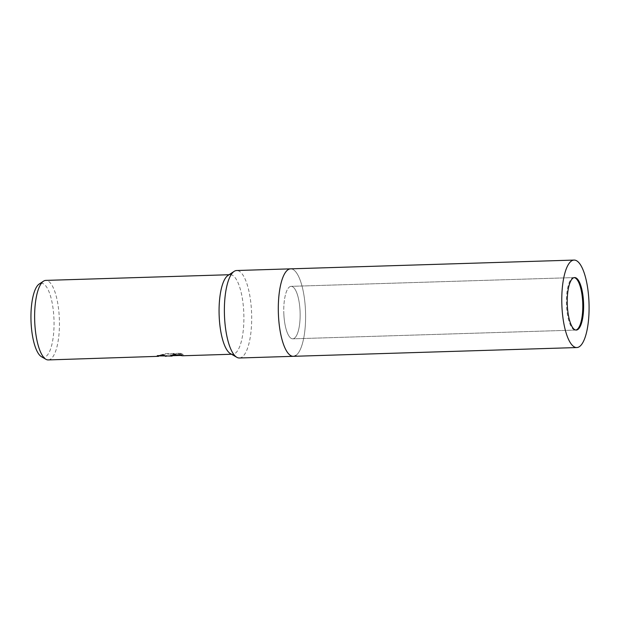 <?xml version="1.0" encoding="UTF-8"?>
<svg xmlns="http://www.w3.org/2000/svg" width="620" height="620" viewBox="0 0 620 620"><rect width="100%" height="100%" fill="white"/><g stroke="black" fill="none" stroke-linecap="round" stroke-linejoin="round"><path stroke-width="0.46" stroke-dasharray="3.1 2.33" d="M283.828 313.612A26.257 8.161 88.2 0 0 292.772 338.83A26.257 8.161 88.2 0 0 300.08 311.55A26.257 8.161 88.2 0 0 291.144 286.339A26.257 8.161 88.2 0 0 283.828 313.612M574.205 277.621A26.257 8.161 88.2 0 0 573.787 277.597A26.257 8.161 88.2 0 0 566.479 304.87A26.257 8.161 88.2 0 0 575.414 330.088A26.257 8.161 88.2 0 0 575.825 330.042M290.207 268.879A43.764 13.594 88.2 0 1 293.19 269.553L293.19 269.553A43.764 13.594 88.2 0 1 305.497 310.868A43.764 13.594 88.2 0 1 295.849 355.462L295.849 355.462A43.764 13.594 88.2 0 0 305.497 310.868A43.764 13.594 88.2 0 0 293.19 269.553A43.764 13.594 88.2 0 0 290.602 268.84A43.764 13.594 88.2 0 1 305.521 311.519A43.764 13.594 88.2 0 1 293.71 356.291A43.764 13.594 88.2 0 1 293.306 356.322M239.382 357.996A43.764 13.594 88.2 0 0 251.573 312.534A43.764 13.594 88.2 0 0 236.677 270.514M230.361 353.578A39.781 12.361 88.2 0 0 243.792 312.891A39.781 12.361 88.2 0 0 227.943 275.474M169.508 356.175L171.05 355.632L172.058 356.097M48.267 359.925A39.781 12.361 88.2 0 0 48.631 359.894A39.781 12.361 88.2 0 0 59.365 319.192A39.781 12.361 88.2 0 0 45.803 280.395M230.4 353.601A39.781 12.361 88.2 0 0 232.709 354.221A39.781 12.361 88.2 0 0 233.081 354.19A39.781 12.361 88.2 0 0 243.815 313.48A39.781 12.361 88.2 0 0 230.253 274.691A39.781 12.361 88.2 0 0 229.888 274.722A39.781 12.361 88.2 0 0 227.982 275.451M182.551 355.772L179.536 355.5M178.909 355.485L170.926 355.128L183.016 354.756L180.304 353.671L165.4 354.136L159.65 355.617L164.719 355.423L166.881 356.097M41.455 356.709A37.029 11.501 88.2 0 0 43.981 357.283A37.029 11.501 88.2 0 0 53.956 318.851A37.029 11.501 88.2 0 0 41.013 283.317A37.029 11.501 88.2 0 0 39.207 284.022M164.176 355.919L166.943 355.593L165.579 355.113L159.627 355.214L165.377 353.718L180.288 353.26L180.304 353.671M165.377 353.718L165.4 354.136M159.627 355.214L159.642 355.617M180.288 353.26L183.001 354.346L170.911 354.725L182.536 355.376L173.662 354.167L172.042 355.702L171.035 355.237L169.5 355.779L157.255 355.33A39.386 12.237 88.2 0 0 157.999 355.725M157.255 355.33L157.271 355.74M171.035 355.237L171.05 355.632M183.001 354.346L183.016 354.756M170.911 354.725L170.926 355.128M183.458 355.167L183.474 355.57M173.662 354.167L173.678 354.586M290.904 286.363A26.257 8.161 88.2 0 0 283.813 313.224A26.257 8.161 88.2 0 0 292.772 338.83A26.257 8.161 88.2 0 0 293.012 338.807A26.257 8.161 88.2 0 0 300.096 311.945A26.257 8.161 88.2 0 0 291.144 286.339A26.257 8.161 88.2 0 0 290.904 286.363M575.414 330.088L292.772 338.83L576.244 330.057M230.253 274.691L229.075 274.73M171.074 355.71L171.05 355.314M182.536 355.376L179.335 355.469M172.926 355.671L172.042 355.702M169.5 355.779L165.339 355.903M166.958 355.996L166.943 355.593M232.709 354.221L231.539 354.253M573.787 277.597L291.144 286.339L574.624 277.574"/><path stroke-width="0.93" d="M575.825 330.042A26.257 8.161 88.2 0 0 582.73 302.808A26.257 8.161 88.2 0 0 574.205 277.621M278.411 314.301A43.764 13.594 88.2 0 0 293.306 356.322A43.764 13.594 88.2 0 0 295.849 355.462A43.764 13.594 88.2 0 1 278.411 314.301A43.764 13.594 88.2 0 1 290.602 268.84A43.764 13.594 88.2 0 0 290.199 268.879A43.764 13.594 88.2 0 0 278.411 314.301M574.081 260.075A43.764 13.594 88.2 0 0 573.678 260.106A43.764 13.594 88.2 0 0 561.867 304.885A43.764 13.594 88.2 0 0 576.786 347.556A43.764 13.594 88.2 0 0 577.189 347.526A43.764 13.594 88.2 0 0 589 302.746A43.764 13.594 88.2 0 0 574.081 260.075L236.677 270.514A43.764 13.594 88.2 0 0 234.135 271.374A43.764 13.594 88.2 0 0 224.487 315.967A43.764 13.594 88.2 0 0 236.794 357.291A43.764 13.594 88.2 0 0 239.382 357.996L293.306 356.322A43.764 13.594 88.2 0 1 278.388 313.65A43.764 13.594 88.2 0 1 290.199 268.879M234.135 271.374L227.943 275.474A39.781 12.361 88.2 0 0 219.17 316.014A39.781 12.361 88.2 0 0 230.361 353.578L236.794 357.291M229.075 274.73L45.803 280.395A39.781 12.361 88.2 0 0 45.438 280.426A39.781 12.361 88.2 0 0 43.493 281.185A39.781 12.361 88.2 0 0 34.681 320.54A39.781 12.361 88.2 0 0 45.911 359.282A39.781 12.361 88.2 0 0 48.267 359.925L158.596 356.329A39.781 12.361 -91.8 0 1 157.271 355.74L172.058 356.097L173.678 354.586L182.551 355.772L231.539 354.253M179.536 355.5L178.909 355.485M166.881 356.097L165.346 356.306M157.999 355.725A39.386 12.237 88.2 0 0 158.581 355.926L164.176 355.919M158.581 355.926L158.596 356.329M227.982 275.451A39.781 12.361 88.2 0 0 219.131 314.836A39.781 12.361 88.2 0 0 230.4 353.601M43.493 281.185L39.207 284.022A37.029 11.501 88.2 0 0 31 320.656A37.029 11.501 88.2 0 0 41.455 356.709L45.911 359.282M574.376 277.589A26.257 8.161 88.2 0 0 567.292 304.459A26.257 8.161 88.2 0 0 576.244 330.057A26.257 8.161 88.2 0 0 576.484 330.042A26.257 8.161 88.2 0 0 583.575 303.172A26.257 8.161 88.2 0 0 574.624 277.574A26.257 8.161 88.2 0 0 574.376 277.589M179.335 355.469L172.926 355.671M576.786 347.556L293.306 356.322"/></g></svg>
